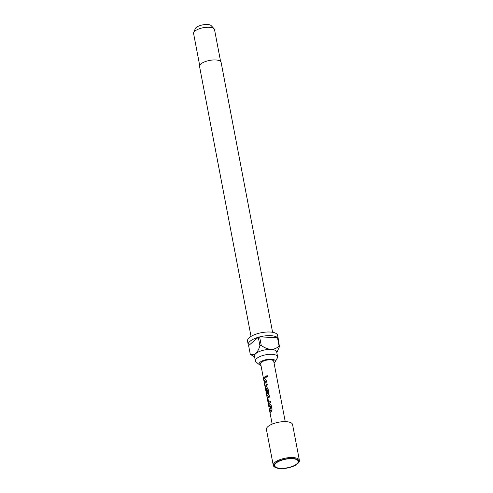 <?xml version="1.0" encoding="UTF-8"?>
<svg xmlns="http://www.w3.org/2000/svg" width="493" height="493" viewBox="0 0 493 493"><rect width="100%" height="100%" fill="white"/><g stroke="black" fill="none" stroke-linecap="round" stroke-linejoin="round"><path stroke-width="0.74" d="M267.921 376.251C267.206 375.395 266.719 375.574 266.448 376.788L266.799 377.287M267.878 376.214C267.151 375.358 266.651 375.543 266.374 376.763L266.756 377.268L267.878 376.214L267.619 375.783M270.571 404.451L270.182 404.543A6.52 2.379 169.2 0 0 269.683 404.926A6.52 2.379 169.2 0 0 268.981 405.825L269.184 406.916M270.213 405.887L271.144 410.194A6.52 2.379 169.2 0 0 270.743 410.503A6.52 2.379 169.2 0 0 270.041 411.402L270.158 412.696A6.649 2.428 169.2 0 1 270.873 411.778A6.649 2.428 169.2 0 1 271.39 411.39L272.025 409.701L271.175 405.228L270.078 404.531A6.649 2.428 169.2 0 0 269.566 404.919A6.649 2.428 169.2 0 0 268.851 405.838L269.092 407.113A6.649 2.428 169.2 0 1 269.807 406.195A6.649 2.428 169.2 0 1 270.213 405.887L271.039 410.188A6.649 2.428 169.2 0 0 270.632 410.496A6.649 2.428 169.2 0 0 269.911 411.415M269.375 395.793A6.52 2.379 169.2 0 0 268.1 396.618A6.52 2.379 169.2 0 0 267.705 397.007L267.489 398.726L268.346 403.194L268.888 403.872A6.649 2.428 169.2 0 1 269.289 403.471A6.649 2.428 169.2 0 1 270.669 402.584L270.423 401.308A6.649 2.428 169.2 0 0 269.049 402.196A6.649 2.428 169.2 0 0 268.71 402.516L267.89 398.215A6.649 2.428 169.2 0 1 268.223 397.894A6.649 2.428 169.2 0 1 269.603 397.007L269.363 395.731A6.649 2.428 169.2 0 0 267.982 396.612A6.649 2.428 169.2 0 0 267.582 397.013M270.435 401.37A6.52 2.379 169.2 0 0 269.16 402.196A6.52 2.379 169.2 0 0 268.833 402.516L268.71 402.516M267.403 387.837L267.015 387.936A6.52 2.379 169.2 0 0 266.51 388.311A6.52 2.379 169.2 0 0 266.121 388.706L266.701 393.882M266.695 395.029L266.91 396.526A6.649 2.428 169.2 0 1 267.705 395.164A6.649 2.428 169.2 0 1 268.217 394.782L268.858 393.087L268.007 388.62L266.91 387.923A6.649 2.428 169.2 0 0 266.399 388.311A6.649 2.428 169.2 0 0 265.998 388.706L266.608 394.08A6.649 2.428 169.2 0 1 266.953 393.525L266.282 389.772A6.649 2.428 169.2 0 1 266.614 389.445A6.649 2.428 169.2 0 1 267.021 389.131L267.945 393.445A6.52 2.379 169.2 0 0 267.551 393.753A6.52 2.379 169.2 0 0 266.775 395.016L265.659 389.932A6.649 2.428 169.2 0 0 265.678 390.08A6.649 2.428 169.2 0 0 265.715 390.222M265.813 379.536L265.431 379.628A6.52 2.379 169.2 0 0 264.926 380.011A6.52 2.379 169.2 0 0 264.223 380.91L264.433 382.001M265.462 380.966L266.393 385.279A6.52 2.379 169.2 0 0 265.992 385.588A6.52 2.379 169.2 0 0 265.289 386.487L265.407 387.775A6.649 2.428 169.2 0 1 266.121 386.863A6.649 2.428 169.2 0 1 266.633 386.475L267.274 384.78L266.417 380.313L265.326 379.616A6.649 2.428 169.2 0 0 264.815 380.004A6.649 2.428 169.2 0 0 264.094 380.923L264.34 382.198A6.649 2.428 169.2 0 1 265.055 381.28A6.649 2.428 169.2 0 1 265.462 380.966L266.282 385.267A6.649 2.428 169.2 0 0 265.875 385.581A6.649 2.428 169.2 0 0 265.16 386.5M265.684 376.455A6.52 2.379 169.2 0 0 264.408 377.281A6.52 2.379 169.2 0 0 263.706 378.18L263.817 379.474A6.649 2.428 169.2 0 1 264.538 378.556A6.649 2.428 169.2 0 1 265.918 377.669L265.672 376.393A6.649 2.428 169.2 0 0 264.291 377.274A6.649 2.428 169.2 0 0 263.576 378.193M296.817 463.919A11.974 4.363 169.2 0 0 296.959 459.766A11.974 4.363 169.2 0 0 286.606 459.051A11.974 4.363 169.2 0 0 276.092 463.1A11.974 4.363 169.2 0 0 275.31 463.895A11.974 4.363 169.2 0 0 281.7 468.35A11.974 4.363 169.2 0 0 296.817 463.919M285.237 421.632L273.72 361.258A6.649 2.428 169.2 0 0 268.58 359.872A6.649 2.428 169.2 0 0 261.432 362.281A6.649 2.428 169.2 0 0 260.655 363.754L265.678 390.08M272.167 424.122L266.91 396.526M267.021 389.131L267.841 393.432A6.649 2.428 169.2 0 0 267.434 393.747A6.649 2.428 169.2 0 0 266.639 395.041M265.758 379.518L265.431 379.628M267.342 387.825L267.015 387.936M270.509 404.433L270.182 404.543M298.216 463.106L298.721 462.471A13.305 4.85 169.2 0 0 299.411 460.407L292.559 424.51A13.305 4.85 169.2 0 0 282.273 421.731A13.305 4.85 169.2 0 0 267.976 426.55A13.305 4.85 169.2 0 0 266.423 429.495L273.27 465.392A13.305 4.85 169.2 0 0 274.669 467.062L275.371 467.463A12.639 4.61 169.2 0 0 286.297 468.214A12.639 4.61 169.2 0 0 297.39 463.944A12.639 4.61 169.2 0 0 298.216 463.106A12.639 4.61 169.2 0 0 291.474 458.404A12.639 4.61 169.2 0 0 275.519 463.075A12.639 4.61 169.2 0 0 275.371 467.463M299.411 460.407A13.305 4.85 169.2 0 0 289.12 457.627A13.305 4.85 169.2 0 0 274.829 462.446A13.305 4.85 169.2 0 0 273.27 465.392M274.059 363.008A8.252 3.007 169.2 0 0 274.33 362.786A8.252 3.007 169.2 0 0 275.094 361.917A8.252 3.007 169.2 0 0 270.096 359.175A8.252 3.007 169.2 0 0 260.045 362.226A8.252 3.007 169.2 0 0 259.62 364.869A8.252 3.007 169.2 0 0 260.988 365.504M275.094 361.917L277.319 358.047A11.308 4.123 169.2 0 0 277.602 356.735A11.308 4.123 169.2 0 0 268.858 354.375A11.308 4.123 169.2 0 0 256.705 358.466A11.308 4.123 169.2 0 0 255.38 360.975A11.308 4.123 169.2 0 0 256.126 362.09L259.62 364.869M272.598 332.294L221.098 62.309A10.975 3.999 169.2 0 0 212.612 60.017A10.975 3.999 169.2 0 0 200.817 63.991A10.975 3.999 169.2 0 0 199.536 66.419L251.036 336.405M220.587 61.409L214.504 29.512A10.643 3.882 169.2 0 0 214.067 28.705A10.643 3.882 169.2 0 0 205.094 27.417A10.643 3.882 169.2 0 0 194.834 31.145A10.643 3.882 169.2 0 0 193.7 32.587A10.643 3.882 169.2 0 0 193.589 33.506L199.677 65.396M214.067 28.705L211.201 25.661A8.338 3.038 169.2 0 0 204.17 24.65A8.338 3.038 169.2 0 0 196.134 27.571A8.338 3.038 169.2 0 0 195.24 28.705L193.7 32.587M255.38 360.975L254.456 356.106A11.308 4.123 -10.8 0 1 255.775 353.598A11.308 4.123 -10.8 0 1 270.879 349.432A11.308 4.123 -10.8 0 1 276.672 351.866L277.602 356.735M278.231 339.936A15.301 5.577 169.2 0 0 278.274 338.95L277.577 335.302A15.301 5.577 169.2 0 0 265.745 332.103A15.301 5.577 169.2 0 0 249.304 337.643A15.301 5.577 169.2 0 0 247.517 341.033L248.213 344.687A15.301 5.577 169.2 0 0 248.614 345.581L250.241 354.103A15.301 5.577 -10.8 0 0 250.635 354.541L254.61 356.932M278.274 338.95A15.301 5.577 169.2 0 0 277.867 338.056L279.494 346.573A15.301 5.577 -10.8 0 0 279.1 346.135L277.473 337.619A15.301 5.577 169.2 0 0 259.638 336.91L261.259 345.433A15.301 5.577 -10.8 0 0 259.922 345.803L258.295 337.28A15.301 5.577 169.2 0 0 250 341.298A15.301 5.577 169.2 0 0 248.213 344.687M276.813 352.612L279.494 346.573M279.1 346.135C276.85 348.181 274.108 349.278 270.879 349.432C267.514 349.007 264.31 347.67 261.259 345.433M277.473 337.619L259.638 336.91M259.922 345.803C258.887 349.186 257.506 351.786 255.775 353.598C253.926 354.843 252.077 355.009 250.241 354.103M258.295 337.28L248.614 345.581M263.706 378.18L263.915 379.271M265.289 386.487L265.499 387.578M267.705 397.007L267.489 398.726M267.619 398.708L268.346 403.194M268.475 403.182L269.012 403.866M270.041 411.402L270.25 412.493M266.756 395.022L266.966 396.144"/></g></svg>
